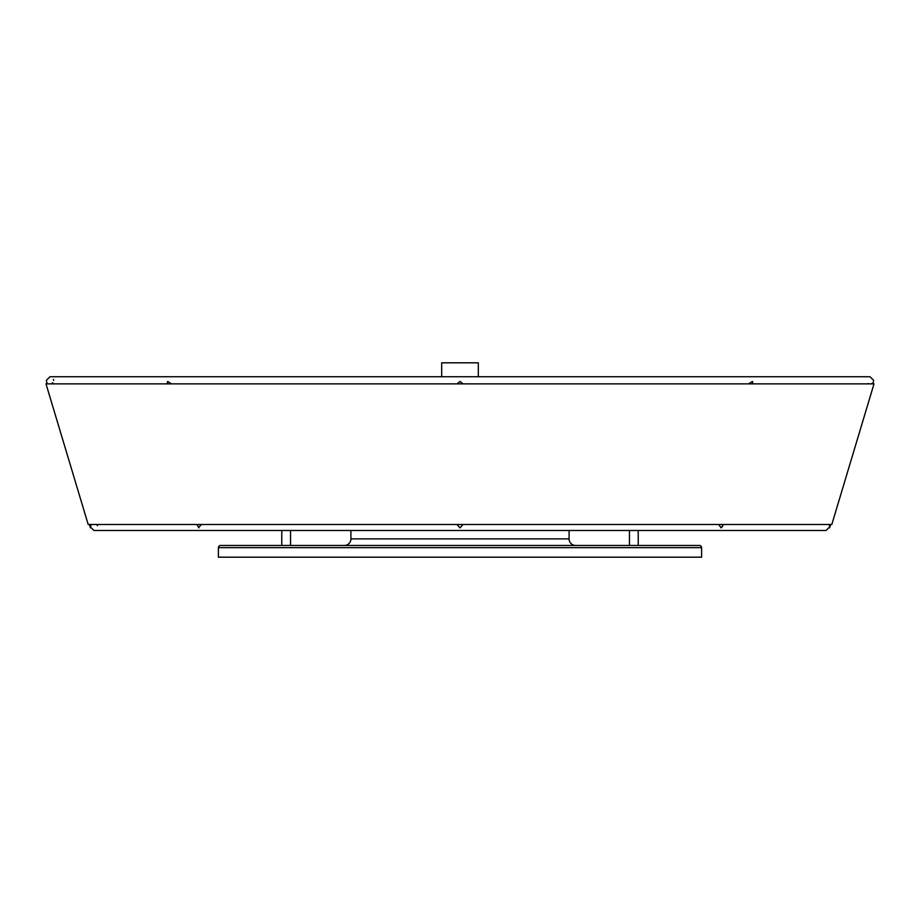 <?xml version="1.0" encoding="UTF-8"?>
<svg xmlns="http://www.w3.org/2000/svg" width="920" height="920" viewBox="0 0 920 920"><rect width="100%" height="100%" fill="white"/><g stroke="black" fill="none" stroke-linecap="round" stroke-linejoin="round"><path stroke-width="1.38" d="M88.193 524.503L831.806 524.503L874 383.881L46 383.881L88.193 524.503M701.603 547.664A2.196 2.196 0 0 0 699.407 545.468L220.593 545.468A2.196 2.196 0 0 0 218.396 547.664L701.603 547.664L701.603 557.186L218.396 557.186L218.396 547.664M629.452 530.483L629.452 545.468L638.238 545.468L638.238 530.483M281.761 530.483L281.761 545.468M290.547 530.483L290.547 545.468M469.694 545.468L575.678 545.468A6.59 6.59 0 0 1 569.089 538.878L350.911 538.878A6.59 6.59 0 0 1 344.322 545.468L450.305 545.468M569.089 538.878L569.089 530.483M350.911 538.878L350.911 530.483M718.692 524.503L721.142 527.861L722.844 525.527M722.936 525.228L722.2 526.815M89.412 524.503L90.424 527.873L91.103 524.503L90.275 526.815L93.932 530.483L826.068 530.483L829.725 526.815L829.575 527.861L830.587 524.503M873.482 381.524L872.781 383.881M752.916 383.881L752.468 381.443L748.546 383.881M723.085 524.503L722.947 525.17M463.036 383.881L460.103 381.443L456.964 383.881M463.036 524.503L460 527.873L456.964 524.503M171.453 383.881L167.681 381.443L167.083 383.881M201.308 524.503L199.341 526.815M46.494 381.443L47.219 383.881M90.275 526.815L90.424 527.861M97.428 525.768L96.761 524.503M829.299 525.113L829.541 525.688M198.858 527.861L196.914 524.503M829.725 526.815L829.575 527.861M868.181 383.571L868.882 383.881M871.091 383.881L872.217 383.295M46.621 381.788L46.966 382.444M51.738 383.617L52.9 382.639M53.498 379.339L53.659 380.385M441.692 376.728L441.692 362.813L478.308 362.813L478.308 376.728M46.333 380.385L50.002 376.728L869.998 376.728L873.666 380.385"/></g></svg>
